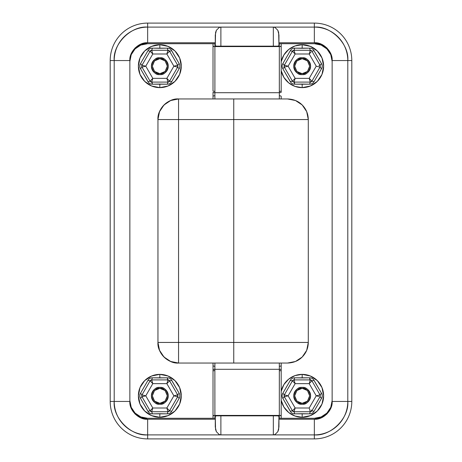 <?xml version="1.0" encoding="UTF-8"?>
<svg xmlns="http://www.w3.org/2000/svg" width="462" height="462" viewBox="0 0 462 462"><rect width="100%" height="100%" fill="white"/><g stroke="black" fill="none" stroke-linecap="round" stroke-linejoin="round"><path stroke-width="0.69" d="M159.829 404.25C155.844 404.729 153.032 401.917 151.397 395.824C153.032 389.726 155.844 386.913 159.829 387.393C157.502 387.393 155.515 388.219 153.869 389.864C152.223 391.51 151.397 393.497 151.397 395.824C151.397 398.152 152.223 400.138 153.869 401.784C155.515 403.43 157.502 404.25 159.829 404.25C162.156 404.25 164.143 403.43 165.789 401.784C167.435 400.138 168.255 398.152 168.255 395.824C168.255 393.497 167.435 391.51 165.789 389.864C164.143 388.219 162.156 387.393 159.829 387.393C163.814 386.913 166.62 389.726 168.255 395.824C166.62 401.917 163.814 404.729 159.829 404.25M302.171 404.25C298.186 404.729 295.38 401.917 293.745 395.824C295.38 389.726 298.186 386.913 302.171 387.393C299.844 387.393 297.857 388.219 296.211 389.864C294.565 391.51 293.745 393.497 293.745 395.824C293.745 398.152 294.565 400.138 296.211 401.784C297.857 403.43 299.844 404.25 302.171 404.25C304.498 404.25 306.485 403.43 308.131 401.784C309.777 400.138 310.603 398.152 310.603 395.824C310.603 393.497 309.777 391.51 308.131 389.864C306.485 388.219 304.498 387.393 302.171 387.393C306.156 386.913 308.968 389.726 310.603 395.824C308.968 401.917 306.156 404.729 302.171 404.25M302.171 74.607C298.186 75.087 295.38 72.274 293.745 66.176C295.38 60.083 298.186 57.271 302.171 57.75C299.844 57.75 297.857 58.57 296.211 60.216C294.565 61.862 293.745 63.848 293.745 66.176C293.745 68.503 294.565 70.49 296.211 72.136C297.857 73.781 299.844 74.607 302.171 74.607C304.498 74.607 306.485 73.781 308.131 72.136C309.777 70.49 310.603 68.503 310.603 66.176C310.603 63.848 309.777 61.862 308.131 60.216C306.485 58.57 304.498 57.75 302.171 57.75C306.156 57.271 308.968 60.083 310.603 66.176C308.968 72.274 306.156 75.087 302.171 74.607M159.829 74.607C155.844 75.087 153.032 72.274 151.397 66.176C153.032 60.083 155.844 57.271 159.829 57.75C157.502 57.75 155.515 58.57 153.869 60.216C152.223 61.862 151.397 63.848 151.397 66.176C151.397 68.503 152.223 70.49 153.869 72.136C155.515 73.781 157.502 74.607 159.829 74.607C162.156 74.607 164.143 73.781 165.789 72.136C167.435 70.49 168.255 68.503 168.255 66.176C168.255 63.848 167.435 61.862 165.789 60.216C164.143 58.57 162.156 57.75 159.829 57.75C163.814 57.271 166.62 60.083 168.255 66.176C166.62 72.274 163.814 75.087 159.829 74.607M318.907 396.483L316.233 395.824L318.907 395.16L316.233 395.824L309.199 407.998L295.143 407.998L294.063 411.74L310.285 411.74L309.967 410.643L310.285 411.74L309.604 413.842L302.171 413.709L302.171 417.273A21.448 21.448 0 0 0 323.625 395.824A21.448 21.448 0 0 0 302.171 374.37L302.171 377.939L309.604 377.801C311.59 377.795 313.074 378.655 314.062 380.376L321.494 393.249C322.493 394.964 322.493 396.679 321.494 398.394L314.062 411.267C313.074 412.988 311.59 413.848 309.604 413.842L294.744 413.842C292.758 413.848 291.274 412.988 290.28 411.267L282.854 398.394C281.855 396.679 281.855 394.964 282.854 393.249L290.28 380.376C291.274 378.655 292.758 377.795 294.744 377.801L302.171 377.939L302.171 374.37L310.383 376.004L317.342 380.653L321.991 387.612L323.625 395.824L321.991 404.031L317.342 410.989L310.383 415.638L302.171 417.273L295.016 416.043L288.681 412.502L283.893 407.045L281.196 400.306A21.448 21.448 0 0 0 302.171 417.273L302.171 413.709L294.744 413.842C292.769 413.819 291.279 412.964 290.28 411.267L292.44 410.805L294.063 411.74L310.285 411.74L311.908 410.805L320.016 396.76L320.016 394.883L311.908 380.838L310.285 379.903L294.063 379.903L292.44 380.838L284.332 394.883L284.332 396.76L292.44 410.805L293.231 409.985L292.44 410.805L284.332 396.76A1.871 1.871 0 0 1 284.332 394.883L285.441 395.16L284.332 394.883L292.44 380.838A1.871 1.871 0 0 1 294.063 379.903L295.143 383.645L292.44 380.838L288.398 387.843M150.889 409.985L152.801 407.998L152.033 410.643L152.801 407.998L145.767 395.824L141.984 396.76L150.092 410.805L150.889 409.985L150.092 410.805L151.715 411.74L167.937 411.74L167.619 410.643L167.937 411.74L167.256 413.842L159.829 413.709L159.829 417.273A21.448 21.448 0 0 0 181.277 395.824A21.448 21.448 0 0 0 159.829 374.37L159.829 377.939L167.256 377.801C169.242 377.795 170.726 378.655 171.72 380.376L179.146 393.249C180.145 394.964 180.145 396.679 179.146 398.394L171.72 411.267C170.726 412.988 169.242 413.848 167.256 413.842L152.396 413.842C150.41 413.848 148.926 412.988 147.938 411.267L140.506 398.394C139.507 396.679 139.507 394.964 140.506 393.249L147.938 380.376C148.926 378.655 150.41 377.795 152.396 377.801L159.829 377.939L159.829 374.37L168.035 376.004L174.994 380.653L179.643 387.612L181.277 395.824L179.643 404.031L174.994 410.989L168.035 415.638L159.829 417.273L151.617 415.638L144.658 410.989L140.009 404.031L138.375 395.824L140.009 387.612L144.658 380.653L151.617 376.004L159.829 374.37A21.448 21.448 0 0 0 138.375 395.824A21.448 21.448 0 0 0 159.829 417.273L159.829 413.709L152.396 413.842C150.421 413.819 148.937 412.964 147.938 411.267L146.962 409.447M311.111 52.015L309.199 54.002L309.967 51.357L309.199 54.002L316.233 66.176L309.199 78.355L311.908 81.162L314.062 81.624C313.057 83.322 311.573 84.182 309.604 84.2L302.171 84.061L302.171 87.63A21.448 21.448 0 0 0 323.625 66.176A21.448 21.448 0 0 0 302.171 44.727L302.171 48.291L309.604 48.158C311.59 48.152 313.074 49.012 314.062 50.733L321.494 63.606C322.493 65.321 322.493 67.036 321.494 68.751L314.062 81.624C313.074 83.345 311.59 84.205 309.604 84.2L310.285 82.097L311.908 81.162L320.016 67.117L320.016 65.24L311.908 51.195L310.285 50.26L294.063 50.26L292.44 51.195L284.332 65.24L284.332 67.117L292.44 81.162L294.063 82.097L310.285 82.097L309.967 81L310.285 82.097L309.604 84.2L294.744 84.2C292.758 84.205 291.274 83.345 290.28 81.624L282.854 68.751C281.855 67.036 281.855 65.321 282.854 63.606L290.28 50.733C291.274 49.012 292.758 48.152 294.744 48.158L302.171 48.291L302.171 44.727L310.383 46.362L317.342 51.011L321.991 57.969L323.625 66.176L321.991 74.388L317.342 81.347L310.383 85.996L302.171 87.63L295.016 86.4L288.681 82.854L283.893 77.402L281.196 70.663A21.448 21.448 0 0 0 302.171 87.63L302.171 84.061L294.744 84.2C292.769 84.176 291.279 83.322 290.28 81.624L292.44 81.162L293.231 80.342L292.44 81.162L290.28 81.624L289.304 79.805M172.8 52.743L179.146 63.606C180.116 65.327 180.116 67.042 179.146 68.751L171.72 81.624C170.715 83.322 169.225 84.182 167.256 84.2L159.829 84.061L159.829 87.63A21.448 21.448 0 0 0 181.277 66.176A21.448 21.448 0 0 0 159.829 44.727L159.829 48.291L167.256 48.158C169.242 48.152 170.726 49.012 171.72 50.733L179.146 63.606C180.145 65.321 180.145 67.036 179.146 68.751L171.72 81.624C170.726 83.345 169.242 84.205 167.256 84.2L167.937 82.097L151.715 82.097A1.871 1.871 0 0 1 150.092 81.162L141.984 67.117A1.871 1.871 0 0 1 141.984 65.24L150.092 51.195A1.871 1.871 0 0 1 151.715 50.26L167.937 50.26A1.871 1.871 0 0 1 169.56 51.195L177.668 65.24A1.871 1.871 0 0 1 177.668 67.117L169.56 81.162A1.871 1.871 0 0 1 167.937 82.097L169.56 81.162L177.668 67.117L173.885 66.176L166.857 78.355L152.801 78.355L145.767 66.176L152.801 54.002L166.857 54.002L173.885 66.176L166.857 78.355L169.56 81.162L171.72 81.624L169.56 81.162M213.017 418.295L213.017 371.055L213.017 418.295L214.894 418.295L214.894 416.274L214.894 418.295L147.655 418.295L213.017 418.295L213.017 363.045M213.017 43.705L213.017 90.945A1.871 0.427 0 0 0 214.894 91.372L214.865 92.7L279.348 92.7L279.325 46.575L214.894 46.575L214.894 91.372L214.894 46.575A1.871 0.427 180 0 1 213.017 46.154L213.017 90.945A1.871 0.427 180 0 0 214.894 91.372L214.865 92.7L279.348 92.7L279.325 98.955L279.325 95.744A1.871 0.693 0 0 1 281.196 96.437L281.196 98.955L281.196 96.437A1.871 0.693 180 0 0 279.325 95.744L279.348 92.7A1.871 0.427 -2.3 0 0 281.196 92.273L281.196 46.154L281.196 92.273A1.871 0.427 177.7 0 1 279.348 92.7L279.325 91.372A1.871 0.427 0 0 0 281.196 90.945A1.871 0.427 180 0 1 279.325 91.372L279.325 46.575L281.196 46.154A1.871 0.427 180 0 1 279.325 46.575L214.894 46.575L213.017 46.154L213.017 43.705L214.894 43.705L214.894 45.726L214.894 43.705L147.655 43.705L213.017 43.705L147.655 43.705L140.841 45.057L135.071 48.914L131.214 54.689L129.857 61.498L129.857 400.502L131.214 407.311L135.071 413.086L140.841 416.943L147.655 418.295A17.793 17.793 0 0 1 129.857 400.502L129.857 61.498L129.857 400.502A17.793 17.793 0 0 0 147.655 418.295M279.325 43.705L314.345 43.705L281.196 43.705L281.196 46.154L281.196 43.705L279.325 43.705L279.325 45.726L279.325 43.705M277.448 46.154L216.765 46.154L214.894 45.726L216.765 46.154L277.448 46.154L279.325 45.726L277.448 46.154M281.196 61.694L281.196 70.663L281.196 61.694L283.893 54.955L288.681 49.498L295.016 45.957L302.171 44.727A21.448 21.448 0 0 0 281.196 61.694M280.573 363.045L279.325 363.045L279.325 370.628A1.871 0.427 0 0 1 281.196 371.055A1.871 0.427 180 0 0 279.325 370.628L279.325 415.425L279.348 369.3L214.865 369.3L214.894 415.425L279.325 415.425A1.871 0.427 0 0 1 281.196 415.846L281.196 363.045L281.196 418.295L279.325 418.295L279.325 416.274L277.448 415.846L279.325 416.274L279.325 418.295L314.345 418.295L281.196 418.295L314.345 418.295L321.159 416.943L326.929 413.086L330.786 407.311L332.143 400.502L332.143 61.498L330.786 54.689L326.929 48.914L321.159 45.057L314.345 43.705A17.793 17.793 0 0 1 332.143 61.498L332.143 400.502L332.143 61.498A17.793 17.793 0 0 0 321.159 45.057M281.196 391.337L283.893 384.598L288.681 379.146L295.016 375.6L302.171 374.37A21.448 21.448 0 0 0 281.196 391.337L281.196 400.306M157.952 119.56L308.293 119.56C308.2 113.889 306.167 109.02 302.188 104.955C298.377 101.155 293.497 99.157 287.549 98.955L295.466 100.508L302.188 104.955L306.699 111.631L308.293 119.56L308.293 342.44L306.704 350.352L302.2 357.034L295.484 361.48L287.549 363.045L178.557 363.045L170.674 361.475L163.987 357.011L159.523 350.329L157.952 342.44L178.557 342.44L178.557 119.56L233.749 119.56L233.749 342.44L308.293 342.44L308.293 119.56L233.749 119.56L233.749 342.44L178.557 342.44L178.557 119.56L157.952 119.56L159.523 111.671L163.987 104.99L170.674 100.525L178.557 98.955C168.364 98.036 157.034 109.367 157.952 119.56L157.952 342.44C157.034 352.633 168.364 363.964 178.557 363.045A20.605 20.605 0 0 1 157.952 342.44L157.952 119.56A20.605 20.605 0 0 1 178.557 98.955L178.557 119.56L178.557 98.955L233.749 98.955L178.557 98.955M213.017 96.437L213.017 92.273L213.017 96.437A1.871 0.693 0 0 1 214.894 95.744L214.865 92.7A1.871 0.427 -177.7 0 1 213.017 92.273A1.871 0.427 2.3 0 0 214.865 92.7L214.894 95.744A1.871 0.693 180 0 0 213.017 96.437L213.017 98.955M159.829 44.727L168.035 46.362L174.994 51.011L179.643 57.969L181.277 66.176L179.643 74.388L174.994 81.347L168.035 85.996L159.829 87.63L151.617 85.996L144.658 81.347L140.009 74.388L138.375 66.176L140.009 57.969L144.658 51.011L151.617 46.362L159.829 44.727A21.448 21.448 0 0 0 138.375 66.176A21.448 21.448 0 0 0 159.829 87.63L159.829 84.061L152.396 84.2C150.41 84.205 148.926 83.345 147.938 81.624L140.506 68.751C139.507 67.036 139.507 65.321 140.506 63.606L147.938 50.733C148.926 49.012 150.41 48.152 152.396 48.158L159.829 48.291L159.829 44.727M287.549 98.955L233.749 98.955L233.749 119.56L233.749 98.955L287.549 98.955M178.557 363.045L233.749 363.045L233.749 342.44L178.557 342.44L178.557 363.045L178.557 342.44L157.952 342.44M287.549 363.045C293.503 362.843 298.388 360.839 302.2 357.034C306.167 352.974 308.2 348.105 308.293 342.44L233.749 342.44L233.749 363.045L287.549 363.045M216.765 415.846L277.448 415.846L216.765 415.846L214.894 416.274L216.765 415.846M332.143 400.502A17.793 17.793 0 0 1 314.345 418.295A17.793 17.793 0 0 0 332.143 400.502M140.841 45.057A17.793 17.793 0 0 0 129.857 61.498A17.793 17.793 0 0 1 147.655 43.705M214.894 98.955L214.894 95.744L214.894 98.955L213.646 98.955M279.325 363.045L279.325 366.256A1.871 0.693 -0 0 0 281.196 365.563A1.871 0.693 180 0 1 279.325 366.256L279.348 369.3A1.871 0.427 2.3 0 1 281.196 369.727A1.871 0.427 -177.7 0 0 279.348 369.3L214.865 369.3L214.894 363.045L214.894 366.256A1.871 0.693 180 0 1 213.017 365.563A1.871 0.693 0 0 0 214.894 366.256L214.865 369.3A1.871 0.427 177.7 0 0 213.017 369.727L213.017 371.055A1.871 0.427 0 0 1 214.894 370.628A1.871 0.427 180 0 0 213.017 371.055M168.769 80.342L166.857 78.355L152.801 78.355L151.715 82.097L167.937 82.097L166.857 78.355M176.559 66.84L177.668 67.117L177.668 65.24L169.56 51.195L166.857 54.002L173.885 66.176L176.559 65.517L173.885 66.176M176.559 65.517L177.668 65.24L179.146 63.606L177.668 65.24M152.033 81L152.801 78.355L145.767 66.176L141.984 67.117L150.092 81.162L150.889 80.342L150.092 81.162L151.715 82.097A3.748 0.757 -90 0 1 152.396 84.2C150.421 84.176 148.937 83.322 147.938 81.624L146.962 79.805M168.769 52.015L169.56 51.195L167.937 50.26L151.715 50.26L152.801 54.002L166.857 54.002L167.619 51.357L166.857 54.002M150.889 80.342L152.801 78.355M167.619 51.357L167.937 50.26L167.256 48.158C169.231 48.181 170.721 49.036 171.72 50.733L169.56 51.195L171.72 50.733L172.696 52.553M152.033 51.357L151.715 50.26L150.092 51.195L141.984 65.24L143.093 65.517L141.984 65.24L141.984 67.117L140.506 68.751C139.536 67.03 139.536 65.315 140.506 63.606L147.938 50.733C148.943 49.036 150.427 48.175 152.396 48.158L167.256 48.158L167.937 50.26M143.093 66.84L145.767 66.176L152.801 54.002L150.889 52.015L152.801 54.002M143.093 65.517L145.767 66.176M150.889 52.015L150.092 51.195L147.938 50.733L150.092 51.195M281.196 418.295L281.196 415.846L279.325 415.425L214.894 415.425L213.017 415.846A1.871 0.427 0 0 1 214.894 415.425L214.865 369.3A1.871 0.427 -2.3 0 0 213.017 369.727L213.017 365.563M318.907 65.517L320.016 65.24A1.871 1.871 0 0 1 320.016 67.117L318.907 66.84L320.016 67.117L321.494 68.751L314.062 81.624L311.908 81.162A1.871 1.871 0 0 1 310.285 82.097L294.063 82.097A1.871 1.871 0 0 1 292.44 81.162L284.332 67.117A1.871 1.871 0 0 1 284.332 65.24L285.441 65.517L284.332 65.24L282.854 63.606L284.332 65.24L292.44 51.195A1.871 1.871 0 0 1 294.063 50.26L295.143 54.002L292.44 51.195L290.28 50.733L292.44 51.195M318.907 66.84L316.233 66.176L309.199 78.355L295.143 78.355L294.063 82.097A3.748 0.757 -90 0 1 294.744 84.2L294.063 82.097L302.148 82.097M311.111 80.342L309.199 78.355L295.143 78.355L288.115 66.176L284.332 67.117L282.854 68.751L284.332 67.117L288.375 74.116M309.967 81L309.199 78.355M294.381 81L295.143 78.355L288.115 66.176L295.143 54.002L309.199 54.002L316.233 66.176M293.231 80.342L295.143 78.355M285.441 66.84L288.115 66.176L295.143 54.002L309.199 54.002M285.441 65.517L288.115 66.176M293.231 52.015L295.143 54.002M309.967 51.357L310.285 50.26L294.063 50.26L302.2 50.26M311.908 81.162L320.016 67.117L321.494 68.751C322.464 67.042 322.464 65.327 321.494 63.606L320.016 65.24L311.908 51.195L314.062 50.733L315.038 52.553M310.285 50.26A1.871 1.871 0 0 1 311.908 51.195L314.062 50.733C313.063 49.036 311.579 48.181 309.604 48.158L310.285 50.26L309.604 48.158L294.744 48.158L294.063 50.26L294.744 48.158C292.775 48.175 291.285 49.036 290.28 50.733L282.854 63.606C281.884 65.315 281.884 67.03 282.854 68.751L289.2 79.614M143.093 395.16L141.984 394.883L141.984 396.76A1.871 1.871 0 0 1 141.984 394.883L145.767 395.824L152.801 383.645L150.092 380.838L141.984 394.883L140.506 393.249L147.938 380.376C148.943 378.678 150.427 377.818 152.396 377.801L151.715 379.903L150.092 380.838A1.871 1.871 0 0 1 151.715 379.903L152.033 381L151.715 379.903L152.396 377.801L167.256 377.801C169.231 377.824 170.721 378.678 171.72 380.376L169.56 380.838L167.937 379.903L151.715 379.903L167.937 379.903A1.871 1.871 0 0 1 169.56 380.838L168.769 381.658L169.56 380.838L171.72 380.376L172.696 382.195M143.093 396.483L145.767 395.824L152.801 383.645L166.857 383.645L167.937 379.903A3.748 0.757 90 0 1 167.256 377.801L167.937 379.903M150.889 381.658L152.801 383.645L166.857 383.645L173.885 395.824L177.668 394.883L169.56 380.838L177.668 394.883A1.871 1.871 0 0 1 177.668 396.76L177.668 394.883L179.146 393.249L177.668 394.883M152.033 381L152.801 383.645M167.619 381L166.857 383.645L173.885 395.824L166.857 407.998L169.56 410.805L177.668 396.76L176.559 396.483L177.668 396.76L179.146 398.394L177.668 396.76L169.56 410.805A1.871 1.871 0 0 1 167.937 411.74L169.56 410.805L171.72 411.267L169.56 410.805M168.769 381.658L166.857 383.645M176.559 395.16L173.885 395.824L166.857 407.998L152.801 407.998L145.767 395.824M176.559 396.483L173.885 395.824M168.769 409.985L166.857 407.998L152.801 407.998M167.619 410.643L166.857 407.998M152.033 410.643L151.715 411.74L167.937 411.74L167.256 413.842C169.225 413.825 170.715 412.964 171.72 411.267L179.146 398.394C180.116 396.685 180.116 394.97 179.146 393.249L172.8 382.386M146.05 387.843L141.984 394.883L140.506 393.249C139.536 394.958 139.536 396.673 140.506 398.394L141.984 396.76L150.092 410.805L147.938 411.267L150.092 410.805A1.871 1.871 0 0 0 151.715 411.74L152.396 413.842L151.715 411.74M311.111 409.985L311.908 410.805A1.871 1.871 0 0 1 310.285 411.74L294.063 411.74A1.871 1.871 0 0 1 292.44 410.805L290.28 411.267L289.304 409.447M309.967 410.643L309.199 407.998L295.143 407.998L288.115 395.824L284.332 396.76L282.854 398.394L284.332 396.76M294.381 410.643L295.143 407.998L288.115 395.824L295.143 383.645L309.199 383.645L310.285 379.903A1.871 1.871 0 0 1 311.908 380.838L309.199 383.645L316.233 395.824L309.199 407.998M293.231 409.985L295.143 407.998M285.441 396.483L288.115 395.824L295.143 383.645L309.199 383.645L316.233 395.824M285.441 395.16L288.115 395.824M293.231 381.658L295.143 383.645M309.967 381L309.199 383.645M318.907 395.16L320.016 394.883A1.871 1.871 0 0 1 320.016 396.76L311.908 410.805L314.062 411.267C313.057 412.964 311.573 413.825 309.604 413.842L310.285 411.74M311.908 380.838L314.062 380.376L311.908 380.838L320.016 394.883L321.494 393.249C322.464 394.97 322.464 396.685 321.494 398.394L314.062 411.267L311.908 410.805M289.2 409.257L282.854 398.394C281.884 396.673 281.884 394.958 282.854 393.249L290.28 380.376C291.285 378.678 292.775 377.818 294.744 377.801L294.063 379.903L310.285 379.903A3.748 0.757 90 0 1 309.604 377.801C311.579 377.824 313.063 378.678 314.062 380.376L315.038 382.195M315.95 403.805L320.016 396.76L321.494 398.394L320.016 396.76M151.715 50.26L152.396 48.158L151.715 50.26M179.146 68.751L177.668 67.117L179.146 68.751M141.984 65.24L140.506 63.606L141.984 65.24M167.937 82.097L167.256 84.2L152.396 84.2L151.715 82.097M150.092 81.162L147.938 81.624L150.092 81.162M146.852 79.614L140.506 68.751L141.984 67.117M150.092 380.838L147.938 380.376L150.092 380.838M141.984 396.76L140.506 398.394L146.852 409.257M320.016 65.24L321.494 63.606L315.148 52.743M294.063 411.74L294.744 413.842L294.063 411.74M282.854 393.249L284.332 394.883L282.854 393.249M290.28 380.376L292.44 380.838L290.28 380.376M294.063 379.903L294.744 377.801L309.604 377.801L310.285 379.903M315.148 382.386L321.494 393.249L320.016 394.883M314.345 438.9L147.655 438.9A37.457 37.457 0 0 1 110.193 401.443L110.193 60.557A37.457 37.457 0 0 1 147.655 23.1L314.345 23.1A37.457 37.457 0 0 1 351.807 60.557L351.807 401.443A37.457 37.457 0 0 1 314.345 438.9A37.457 37.457 0 0 0 351.807 401.443L347.799 401.443C349.295 417.989 330.896 436.388 314.345 434.892L314.345 419.236L321.159 417.879L326.929 414.021L330.786 408.252L332.143 401.443L332.143 60.557L330.786 53.748L326.929 47.979L321.159 44.121L314.345 42.764L278.95 42.764L314.345 42.764L314.345 27.108L147.655 27.108L147.655 42.764L140.841 44.121L135.071 47.979L131.214 53.748L129.857 60.557L129.857 401.443L131.214 408.252L135.071 414.021L140.841 417.879L147.655 419.236L215.269 419.236L147.655 419.236L147.655 434.892C131.104 436.388 112.705 417.989 114.201 401.443L129.857 401.443L129.857 60.557L114.201 60.557L114.201 401.443L129.857 401.443C129.065 410.244 138.848 420.027 147.655 419.236L147.655 434.892L314.345 434.892L314.345 419.236L278.95 419.236L314.345 419.236C323.152 420.027 332.935 410.244 332.143 401.443L347.799 401.443L347.799 60.557L332.143 60.557C332.935 51.756 323.152 41.973 314.345 42.764L314.345 27.108C330.896 25.612 349.295 44.011 347.799 60.557L332.143 60.557L332.143 401.443L347.799 401.443L347.799 60.557L351.807 60.557A37.457 37.457 0 0 0 314.345 23.1L314.345 27.108A33.449 33.449 0 0 1 347.799 60.557L351.807 60.557L351.807 401.443L347.799 401.443A33.449 33.449 0 0 1 314.345 434.892L314.345 438.9L147.655 438.9L147.655 434.892L314.345 434.892L314.345 438.9M215.269 42.764L147.655 42.764C138.848 41.973 129.065 51.756 129.857 60.557L114.201 60.557C112.705 44.011 131.104 25.612 147.655 27.108L147.655 42.764L215.269 42.764M215.269 35.037L216.366 30.319L219.236 27.449L220.888 27.131L220.888 46.154L220.888 27.131L273.331 27.131L220.888 27.131L219.236 27.449L216.366 30.319L215.552 32.554L215.269 45.981L215.269 35.037M274.977 27.449L277.847 30.319L278.95 35.037L278.95 45.981L278.667 32.554L277.847 30.319L274.977 27.449L273.331 27.131L274.977 27.449M278.95 426.963L277.847 431.681L274.977 434.551L273.331 434.869L273.331 415.846L273.331 434.869L220.888 434.869L273.331 434.869L274.977 434.551L277.847 431.681L278.667 429.446L278.95 416.019L278.95 426.963M219.236 434.551L216.366 431.681L215.269 426.963L215.269 416.019L215.552 429.446L216.366 431.681L219.236 434.551L220.888 434.869L219.236 434.551M273.331 46.154L273.331 27.131L273.331 46.154M220.888 415.846L220.888 434.869L220.888 415.846M314.345 27.108L147.655 27.108L147.655 23.1L314.345 23.1L314.345 27.108M147.655 27.108L147.655 23.1A37.457 37.457 0 0 0 110.193 60.557L114.201 60.557A33.449 33.449 0 0 1 147.655 27.108M114.201 60.557L114.201 401.443L110.193 401.443L110.193 60.557L114.201 60.557M147.655 438.9L147.655 434.892A33.449 33.449 0 0 1 114.201 401.443L110.193 401.443A37.457 37.457 0 0 0 147.655 438.9M302.171 403.314C298.631 403.742 296.136 401.241 294.681 395.824C296.136 390.402 298.631 387.907 302.171 388.328L296.875 390.523L294.681 395.824L296.875 401.12L302.171 403.314L307.473 401.12L309.667 395.824L307.473 390.523L302.171 388.328C305.717 387.907 308.212 390.402 309.667 395.824C308.212 401.241 305.717 403.742 302.171 403.314M307.473 390.523L309.667 395.824M159.829 403.314C156.283 403.742 153.788 401.241 152.333 395.824C153.788 390.402 156.283 387.907 159.829 388.328L154.527 390.523L152.333 395.824L154.527 401.12L159.829 403.314L165.125 401.12L167.319 395.824L165.125 390.523L159.829 388.328C163.369 387.907 165.864 390.402 167.319 395.824C165.864 401.241 163.369 403.742 159.829 403.314M152.333 395.824L154.527 390.523L159.829 388.328M165.125 390.523L167.319 395.824M159.829 73.672C156.283 74.093 153.788 71.598 152.333 66.176C153.788 60.759 156.283 58.258 159.829 58.686L154.527 60.88L152.333 66.176L154.527 71.477L159.829 73.672L165.125 71.477L167.319 66.176L165.125 60.88L159.829 58.686C163.369 58.258 165.864 60.759 167.319 66.176C165.864 71.598 163.369 74.093 159.829 73.672M302.171 73.672C298.631 74.093 296.136 71.598 294.681 66.176C296.136 60.759 298.631 58.258 302.171 58.686L296.875 60.88L294.681 66.176L296.875 71.477L302.171 73.672L307.473 71.477L309.667 66.176L307.473 60.88L302.171 58.686C305.717 58.258 308.212 60.759 309.667 66.176C308.212 71.598 305.717 74.093 302.171 73.672M307.473 60.88L309.667 66.176"/></g></svg>
